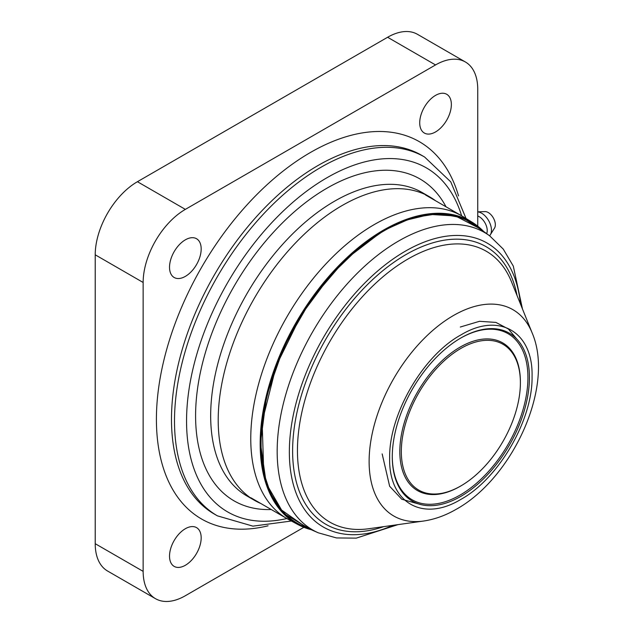<?xml version="1.0" encoding="UTF-8"?>
<svg xmlns="http://www.w3.org/2000/svg" width="633" height="633" viewBox="0 0 633 633"><rect width="100%" height="100%" fill="white"/><g stroke="black" fill="none" stroke-linecap="round" stroke-linejoin="round"><path stroke-width="0.95" d="M435.591 200.772A175.206 101.153 120 0 0 429.696 196.879L422.164 192.527A175.206 101.153 120 0 0 334.556 201.199A175.206 101.153 120 0 0 220.102 355.596A175.206 101.153 120 0 0 246.957 495.987L254.49 500.339A175.206 101.153 120 0 0 260.812 503.496M446.02 206.793A185.865 107.309 120 0 0 327.024 188.151A185.865 107.309 120 0 0 198.738 380.979A185.865 107.309 120 0 0 271.248 509.525M429.696 196.879A175.206 101.153 120 0 0 342.097 205.551A175.206 101.153 120 0 0 227.635 359.948A175.206 101.153 120 0 0 254.49 500.339M185.35 565.277A22.377 12.921 120 0 0 199.973 545.559A22.377 12.921 120 0 0 196.539 527.621A22.377 12.921 120 0 0 185.35 528.729A22.377 12.921 120 0 0 170.728 548.455A22.377 12.921 120 0 0 174.162 566.385A22.377 12.921 120 0 0 185.35 565.277M185.35 276.384A22.377 12.921 120 0 0 199.973 256.666A22.377 12.921 120 0 0 196.539 238.728A22.377 12.921 120 0 0 185.35 239.836A22.377 12.921 120 0 0 170.728 259.562A22.377 12.921 120 0 0 174.162 277.491A22.377 12.921 120 0 0 185.35 276.384M435.536 131.941A22.377 12.921 120 0 0 450.158 112.215A22.377 12.921 120 0 0 446.732 94.285A22.377 12.921 120 0 0 435.536 95.393A22.377 12.921 120 0 0 420.921 115.111A22.377 12.921 120 0 0 424.347 133.049A22.377 12.921 120 0 0 435.536 131.941M477.741 226.147L477.741 89.3A59.684 34.459 120 0 0 465.382 61.979A59.684 34.459 120 0 0 435.536 64.938L185.35 209.381A59.684 34.459 120 0 0 143.145 282.476L143.145 571.37A59.684 34.459 120 0 0 155.512 598.691A59.684 34.459 120 0 0 185.35 595.732L303.864 527.313M465.382 61.979L417.448 34.309A59.684 34.459 120 0 0 387.61 37.268L137.424 181.711A59.684 34.459 120 0 0 95.219 254.806L95.219 543.7A59.684 34.459 120 0 0 107.578 571.021L155.512 598.691M479.561 228.466L455.515 215.988L430.013 214.421L405.872 220.229L384.484 230.246L358.84 247.978L330.529 275.355L301.3 314.878L276.257 365.708L262.133 421.831L263.747 472.867L270.505 493.281L280.49 509.288L306.783 527.732M482.718 230.768L463.071 217.966L439.136 213.543L412.186 217.744L383.163 230.641L345.309 259.577L311.167 299.464L284.051 346.425L266.588 395.934L260.464 443.187L266.279 483.596L283.465 513.268L310.352 529.315M250.763 438.582A174.779 100.908 -60 0 1 374.348 224.525A174.779 100.908 -60 0 1 463.142 216.708L472.186 222.27A174.479 100.734 -60 0 1 483.572 231.393L472.186 222.27A174.479 100.734 -60 0 0 383.543 230.08A174.479 100.734 -60 0 0 383.012 230.388A174.479 100.734 -60 0 0 269.08 385.465A174.479 100.734 -60 0 0 297.732 524.44L288.387 519.392A174.779 100.908 -60 0 1 250.763 438.582M460.856 337.99L460.856 337.99A96.984 55.989 120 0 0 392.286 456.773A96.984 55.989 120 0 0 460.856 496.359A96.984 55.989 120 0 0 529.433 377.584A96.984 55.989 120 0 0 460.856 337.99M460.484 338.212A95.915 55.38 -60 0 1 527.93 377.798A95.915 55.38 -60 0 1 460.104 495.053A95.915 55.38 -60 0 1 392.286 456.33M460.856 348.435A84.189 48.606 120 0 0 401.322 451.551A84.189 48.606 120 0 0 460.856 485.922L460.104 486.358A85.257 49.224 120 0 1 399.819 451.551A85.257 49.224 120 0 1 460.104 347.129A85.257 49.224 120 0 1 520.389 381.936L520.389 382.807A84.189 48.606 120 0 0 460.856 348.435M460.104 486.358L460.856 485.922A84.189 48.606 120 0 0 520.389 382.807M425.566 194.98L461.734 215.869A174.779 100.908 120 0 0 374.348 224.525A174.779 100.908 120 0 0 260.171 378.542A174.779 100.908 120 0 0 286.955 518.593L250.787 497.712M489.562 235.769A13.855 8 -120 0 0 490.306 234.827A13.855 8 -120 0 0 481.658 213.21A13.855 8 -120 0 0 477.741 211.897M490.306 234.827L494.515 228.109A9.97 5.752 -120 0 0 488.288 212.553A9.97 5.752 -120 0 0 484.981 211.596L477.741 211.857M458.529 195.906A217.831 125.769 120 0 0 310.447 152.474A217.831 125.769 120 0 0 157.902 393.702A217.831 125.769 120 0 0 268.068 525.801M466.054 218.496L450.759 181.853L424.585 157.008L421.57 155.267A207.181 119.613 120 0 0 317.98 165.529A207.181 119.613 120 0 0 182.636 348.095A207.181 119.613 120 0 0 214.389 514.107L217.404 515.848L252.939 526.15L291.394 521.014M424.585 157.008A207.181 119.613 120 0 0 320.994 167.262A207.181 119.613 120 0 0 185.651 349.835A207.181 119.613 120 0 0 217.404 515.848M461.623 215.798A198.651 114.692 120 0 0 327.024 177.707A198.651 114.692 120 0 0 188.033 396.709A198.651 114.692 120 0 0 286.844 518.53M137.424 181.711L185.35 209.381M95.219 254.806L143.145 282.476M387.61 37.268L435.536 64.938M95.219 543.7L143.145 571.37M520.476 304.054A163.915 94.641 120 0 0 405.777 250.929A163.915 94.641 120 0 0 405.255 251.238A163.915 94.641 120 0 0 289.518 444.635A163.915 94.641 120 0 0 392.697 525.374M489.665 235.84A171.772 99.175 120 0 0 399.186 240.682A171.772 99.175 120 0 0 398.632 240.999A171.772 99.175 120 0 0 285.032 397.2A171.772 99.175 120 0 0 318.225 532.796L302.566 525.865A173.608 100.236 -60 0 1 269.017 388.828A173.608 100.236 -60 0 1 383.827 230.958A173.608 100.236 -60 0 1 384.619 230.499A173.608 100.236 -60 0 1 475.834 225.744L489.665 235.84L503.243 249.078L513.316 266.129L522.47 308.983M517.066 295.611A160.276 92.537 120 0 0 405.943 254.608A160.276 92.537 120 0 0 405.405 254.917A160.276 92.537 120 0 0 293.142 437.996A160.276 92.537 120 0 0 383.685 526.64M407.51 259.285A156.398 90.297 -60 0 1 408.04 258.976A156.398 90.297 -60 0 1 511.48 281.772L532.155 332.942A119.131 68.783 120 0 0 454.059 315.179A119.131 68.783 120 0 0 453.363 315.582A119.131 68.783 120 0 0 370.495 443.195A119.131 68.783 120 0 0 423.556 521.038L368.904 528.713A156.398 90.297 -60 0 1 299.203 426.848A156.398 90.297 -60 0 1 407.51 259.285M460.856 499.405C498.804 478.619 532.883 419.75 532.068 376.406C533.2 331.945 499.397 311.942 461.441 334.62L460.856 334.952C422.915 355.738 388.836 414.607 389.651 457.952C388.52 502.412 422.322 522.407 460.27 499.738L460.856 499.405M516.86 339.146L508.41 329.002L495.916 322.411L479.505 321.303L460.278 327.032M311.317 529.742A174.479 100.734 -60 0 1 297.732 524.44L311.341 529.75M382.158 453.908L389.635 486.247L401.805 499.255L421.285 504.691M477.741 215.988A11.354 6.552 60 0 1 479.197 216.676A11.354 6.552 60 0 1 487.228 230.578A11.354 6.552 60 0 1 486.666 233.656M532.155 332.942C555.101 386.399 512.58 478.437 455.728 509.573C445.189 515.602 434.46 519.424 423.556 521.038M318.225 532.796L336.471 537.931L356.276 538.137L397.967 524.63"/></g></svg>
